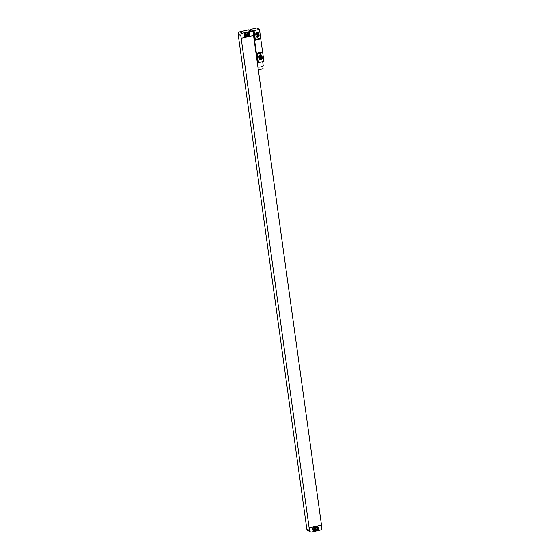 <?xml version="1.0" encoding="UTF-8"?>
<svg xmlns="http://www.w3.org/2000/svg" width="560" height="560" viewBox="0 0 560 560"><rect width="100%" height="100%" fill="white"/><g stroke="black" fill="none" stroke-linecap="round" stroke-linejoin="round"><path stroke-width="0.84" d="M242.48 33.222L250.971 31.304L248.304 29.918L239.813 31.836L242.48 33.222A2.086 1.911 117.4 0 0 240.835 35.665L241.192 38.269L253.54 35.476L321.839 527.639A2.086 1.911 117.4 0 1 320.187 530.082L311.696 532A2.086 1.911 117.4 0 1 310.457 531.846L307.79 530.467A2.086 1.911 -62.6 0 1 306.817 529.046L238.161 34.279A2.086 1.911 -62.6 0 1 239.813 31.836M253.54 35.476L253.183 32.872A2.086 1.911 117.4 0 0 250.971 31.304M248.304 29.918A2.086 1.911 -62.6 0 1 249.543 30.072L252.21 31.458M247.17 33.376A1.666 1.526 -62.6 0 1 246.981 33.782M247.17 32.893A1.001 0.917 -62.6 0 1 246.4 34.167L244.23 34.657M244.419 33.768A1.001 0.917 -62.6 0 1 245 33.383L247.317 32.858A1.001 0.917 -62.6 0 1 248.374 33.936A1.001 0.917 -62.6 0 1 247.583 34.783L245.266 35.308A1.001 0.917 -62.6 0 1 244.23 34.174M248.696 32.389A1.666 1.526 -62.6 0 1 249.13 33.278L249.172 33.593A1.666 1.526 -62.6 0 1 247.849 35.546L245.224 36.141A1.666 1.526 -62.6 0 1 244.636 36.155M244.153 34.951A1.666 1.526 -62.6 0 1 245.476 32.998L248.101 32.41A1.666 1.526 -62.6 0 1 249.865 33.663L249.914 33.978A1.666 1.526 -62.6 0 1 248.591 35.931L245.966 36.526A1.666 1.526 -62.6 0 1 244.202 35.273L244.153 34.951M310.457 531.846A2.086 1.911 117.4 0 1 309.484 530.432L309.113 527.821L321.475 525.035L309.113 527.821L241.178 38.255M316.701 526.778A1.666 1.526 -62.6 0 1 318.465 528.031L318.514 528.353A1.666 1.526 -62.6 0 1 317.191 530.306L314.566 530.894A1.666 1.526 -62.6 0 1 312.802 529.641L312.753 529.319A1.666 1.526 -62.6 0 1 314.076 527.373L316.701 526.778M317.289 526.764A1.666 1.526 -62.6 0 1 317.73 527.646L317.772 527.968A1.666 1.526 -62.6 0 1 316.449 529.921L313.824 530.509A1.666 1.526 -62.6 0 1 313.236 530.53M313.019 528.136A1.001 0.917 -62.6 0 1 313.6 527.751L315.917 527.226A1.001 0.917 -62.6 0 1 316.967 528.304A1.001 0.917 -62.6 0 1 316.183 529.151L313.866 529.676A1.001 0.917 -62.6 0 1 312.83 528.549M315.77 527.261A1.001 0.917 -62.6 0 1 315 528.535L312.83 529.025M315.77 527.744A1.666 1.526 -62.6 0 1 315.581 528.15M259.462 29.386L254.065 30.604L255.283 39.417L260.687 38.199L259.462 29.386L256.795 28L250.642 29.407L250.831 30.737M255.759 34.356A1.687 1.547 -62.6 0 1 258.097 32.501A1.687 1.547 -62.6 0 1 258.881 33.649L259.105 35.252A1.687 1.547 -62.6 0 1 256.767 37.1A1.687 1.547 -62.6 0 1 255.976 35.959L255.759 34.356M257.285 53.844L262.689 52.619L263.914 61.432L258.51 62.657L257.166 53.137A4.172 1.323 77.3 0 0 257.285 53.844L258.51 62.657M258.867 56.791A1.687 1.547 -62.6 0 1 261.212 54.936A1.687 1.547 -62.6 0 1 261.996 56.084L262.22 57.687A1.687 1.547 -62.6 0 1 259.875 59.535A1.687 1.547 -62.6 0 1 259.091 58.394L258.867 56.791M257.698 32.361A1.687 1.547 -62.6 0 1 258.139 33.264L258.363 34.867A1.687 1.547 -62.6 0 1 256.424 36.855M256.389 32.732A0.938 0.861 -62.6 0 1 257.446 33.418L257.67 35.021A0.938 0.861 -62.6 0 1 256.368 36.05A0.938 0.861 -62.6 0 1 255.934 35.413L255.745 34.041M260.813 54.796A1.687 1.547 -62.6 0 1 261.254 55.699L261.478 57.302A1.687 1.547 -62.6 0 1 259.532 59.29M259.504 55.167A0.938 0.861 -62.6 0 1 260.561 55.853L260.785 57.456A0.938 0.861 -62.6 0 1 259.483 58.485A0.938 0.861 -62.6 0 1 259.042 57.848L258.853 56.476M256.263 32.844L256.48 34.405A0.938 0.861 -62.6 0 1 255.934 35.434M259.378 55.279L259.595 56.84A0.938 0.861 -62.6 0 1 259.049 57.869M259.56 56.609A1.687 1.547 -62.6 0 1 259.042 57.806M256.452 34.174A1.687 1.547 -62.6 0 1 255.927 35.371M262.689 52.619A4.172 1.323 77.3 0 1 262.57 51.919L260.764 38.878A4.172 1.323 77.3 0 1 260.687 38.199M254.065 30.604L255.36 40.096A4.172 1.323 77.3 0 1 255.283 39.417M254.037 30.597L253.267 30.765L255.381 45.99L255.843 45.885L256.067 47.488L255.605 47.593L257.712 62.818L258.489 62.643M255.843 45.885A1.505 0.476 -102.7 0 0 256.067 47.488M255.381 45.99A1.505 0.476 -102.7 0 0 255.605 47.593M253.267 30.765L250.642 29.407M257.712 62.818L257.292 62.601M262.668 61.712L263.235 65.765A3.192 0.784 172.1 0 1 261.205 66.794A3.192 0.784 172.1 0 1 257.915 67.06M262.773 66.262L263.06 68.299A2.667 0.651 172.1 0 1 261.366 69.16A2.667 0.651 172.1 0 1 258.23 69.328M245.966 36.526L245.224 36.141M248.591 35.931L247.849 35.546M249.914 33.978L249.172 33.593M249.865 33.663L249.13 33.278M238.161 34.279L240.835 35.665M309.484 530.432L306.817 529.046M318.465 528.031L317.73 527.646M318.514 528.353L317.772 527.968M317.191 530.306L316.449 529.921M314.566 530.894L313.824 530.509M315 528.535L316.183 529.151M312.872 529.158L313.866 529.676M244.272 34.79L245.266 35.308M246.4 34.167L247.583 34.783M258.881 33.649L258.139 33.264M259.105 35.252L258.363 34.867M261.996 56.084L261.254 55.699M262.22 57.687L261.478 57.302M257.446 33.418L256.291 32.823M257.67 35.021L256.48 34.405M260.764 38.878L255.36 40.096M262.57 51.919L257.166 53.137M260.561 55.853L259.406 55.258M260.785 57.456L259.595 56.84"/></g></svg>
